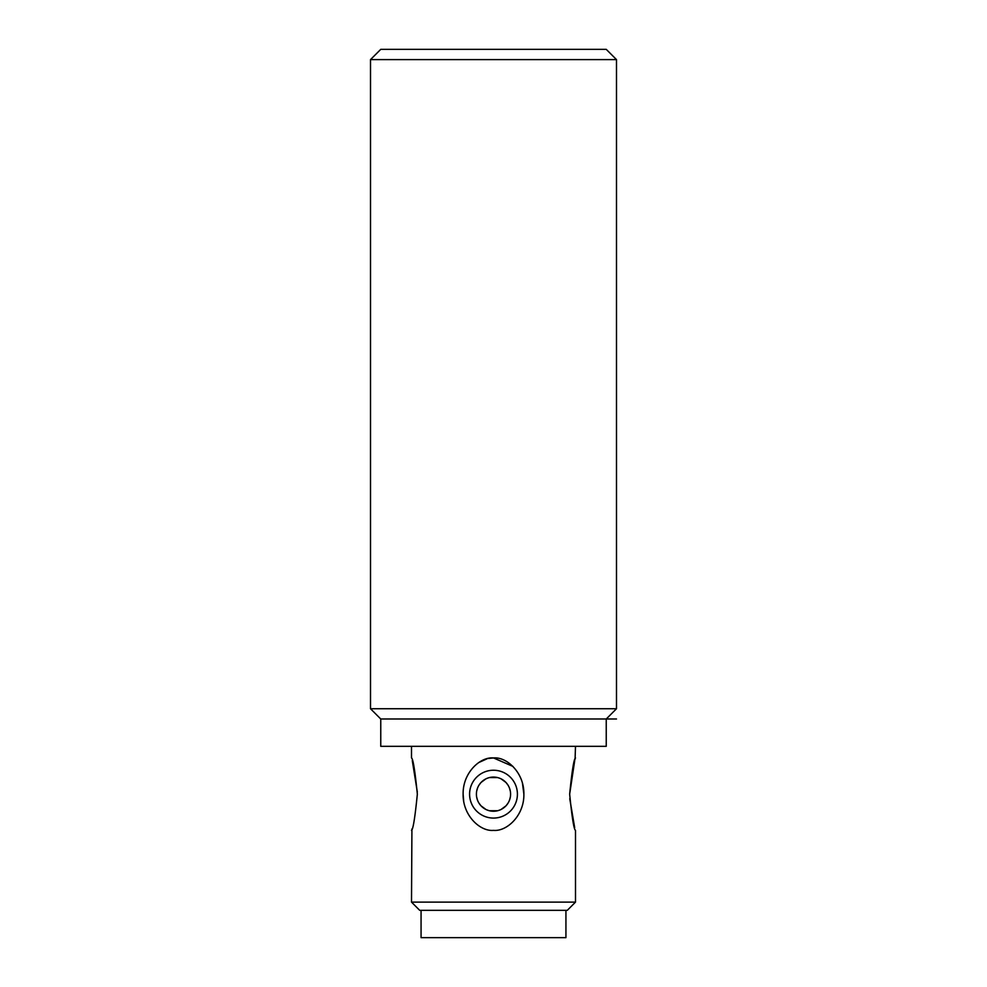 <?xml version="1.0" encoding="UTF-8"?>
<svg xmlns="http://www.w3.org/2000/svg" width="987" height="987" viewBox="0 0 987 987"><rect width="100%" height="100%" fill="white"/><g stroke="black" fill="none" stroke-linecap="round" stroke-linejoin="round"><path stroke-width="1.48" d="M370.507 708.74L616.493 708.74L616.493 59.602L370.507 59.602L370.507 708.74L380.76 718.992L616.493 718.992M380.76 718.992L380.76 746.32L606.24 746.32L606.24 718.992L616.493 708.74M522.481 783.37L523.875 794.153C524.307 815.546 506.787 831.696 493.5 830.375C480.213 831.696 462.693 815.546 463.125 794.153C462.693 772.772 480.213 756.61 493.5 757.942L488.232 758.497M487.159 758.744L478.744 762.556M463.68 800.988L463.125 794.153M411.505 902.118L419.697 910.322L567.303 910.322L575.495 902.118L411.505 902.118L411.924 828.969M417.341 794.153C414.996 817.606 413.059 829.672 411.505 830.375C413.059 829.672 414.996 817.606 417.341 794.153C414.996 770.711 413.059 758.633 411.505 757.942C413.059 758.633 414.996 770.711 417.341 794.153L417.341 794.646M412.282 760.57L417.316 791.981M523.875 794.153C524.307 772.772 506.787 756.61 493.5 757.942L512.956 766.418M569.659 794.153C572.004 817.606 573.94 829.672 575.495 830.375C573.94 829.672 572.004 817.606 569.659 794.153C572.004 770.711 573.94 758.633 575.495 757.942C573.94 758.633 572.004 770.711 569.659 794.153L574.718 760.57M575.076 759.348L575.495 746.32M574.668 827.599L569.758 798.717M517.41 794.153A23.91 23.91 0 0 1 493.5 818.075A23.91 23.91 0 0 1 469.59 794.153A23.91 23.91 0 0 1 493.5 770.242A23.91 23.91 0 0 1 517.41 794.153M510.587 794.153A17.087 17.087 0 0 0 493.5 777.077A17.087 17.087 0 0 0 476.413 794.153A17.087 17.087 0 0 0 493.5 811.24A17.087 17.087 0 0 0 510.587 794.153M476.696 791.056L477.548 788.033M478.954 785.208L480.866 782.654M481.064 782.444L485.925 778.842M486.554 778.546L488.873 777.707M489.379 777.571L497.621 777.571M498.127 777.707L500.446 778.546M501.075 778.842L505.936 782.444M506.134 782.654L508.046 785.208M509.452 788.033L510.304 791.056M510.304 797.262L509.452 800.272M508.046 803.11L506.134 805.651M505.936 805.861L501.075 809.463M500.446 809.759L498.127 810.598M497.621 810.734L489.379 810.734M488.873 810.598L486.554 809.759M485.925 809.463L481.064 805.861M480.866 805.651L478.954 803.11M477.548 800.272L476.696 797.262M565.933 910.322L565.933 937.65L421.067 937.65L421.067 910.322M616.493 59.602L606.24 49.35L380.76 49.35L370.507 59.602M411.505 757.942L411.505 746.32M575.495 902.118L575.495 830.375"/></g></svg>
